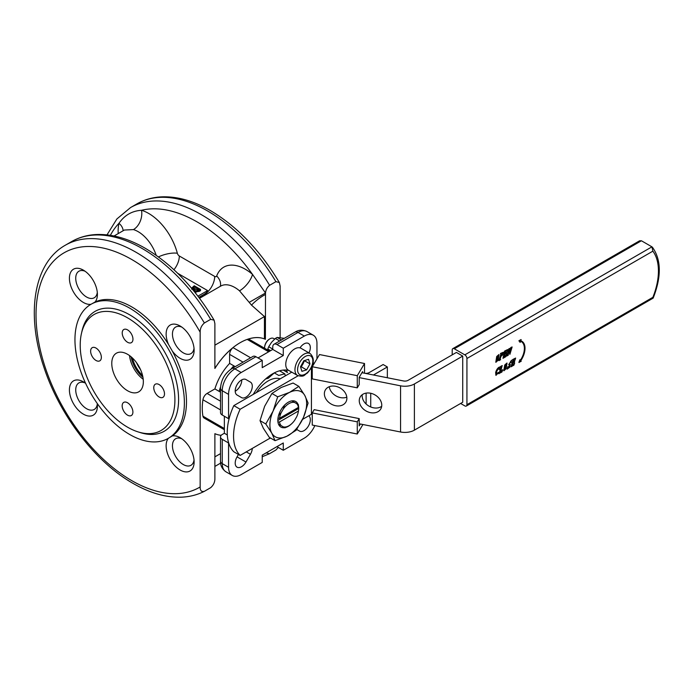 <?xml version="1.0" encoding="UTF-8"?>
<svg xmlns="http://www.w3.org/2000/svg" width="694" height="694" viewBox="0 0 694 694"><rect width="100%" height="100%" fill="white"/><g stroke="black" fill="none" stroke-linecap="round" stroke-linejoin="round"><path stroke-width="1.04" d="M168.356 438.313A77.372 44.676 60 0 1 129.665 434.479A77.372 44.676 60 0 1 79.116 366.293A77.372 44.676 60 0 1 90.975 304.293A77.372 44.676 60 0 1 129.665 308.127A77.372 44.676 60 0 1 180.214 376.313A77.372 44.676 60 0 1 168.356 438.313L172.286 435.936A19.788 11.425 60 0 1 180.128 437.688A19.788 11.425 60 0 1 194.12 461.926A19.788 11.425 60 0 1 180.128 470.012A19.788 11.425 60 0 1 167.844 454.492A19.788 11.425 60 0 1 168.364 438.304M181.811 438.782A15.329 8.848 -120 0 0 175.625 438.755A15.329 8.848 -120 0 0 173.274 451.039A15.329 8.848 -120 0 0 183.285 464.538A15.329 8.848 -120 0 0 190.954 465.301A15.329 8.848 -120 0 0 194.025 459.931M180.128 358.321A19.788 11.425 60 0 1 172.286 351.017L168.547 344.536A19.788 11.425 60 0 1 167.766 327.455A19.788 11.425 60 0 1 180.128 326.007L180.128 326.007A19.788 11.425 60 0 1 194.12 350.244A19.788 11.425 60 0 1 180.128 358.321M181.811 327.091A15.329 8.848 -120 0 0 175.625 327.074A15.329 8.848 -120 0 0 173.274 339.349A15.329 8.848 -120 0 0 183.285 352.856A15.329 8.848 -120 0 0 190.954 353.619A15.329 8.848 -120 0 0 194.025 348.249M97.229 403.457A19.788 11.425 60 0 1 97.403 406.085A19.788 11.425 60 0 1 83.41 414.171A19.788 11.425 60 0 1 69.417 389.933A19.788 11.425 60 0 1 83.41 381.847L83.41 381.847A19.788 11.425 60 0 1 85.605 383.314M85.093 382.932A15.329 8.848 -120 0 0 78.899 382.914A15.329 8.848 -120 0 0 76.557 395.198A15.329 8.848 -120 0 0 86.568 408.697A15.329 8.848 -120 0 0 94.228 409.46A15.329 8.848 -120 0 0 97.299 404.09M90.992 304.284A19.788 11.425 60 0 1 83.41 302.48A19.788 11.425 60 0 1 69.417 278.242A19.788 11.425 60 0 1 83.41 270.166L83.41 270.166A19.788 11.425 60 0 1 97.403 294.403A19.788 11.425 60 0 1 94.991 302.072A77.372 44.676 60 0 1 131.773 306.913A77.372 44.676 60 0 1 168.547 344.536M85.093 271.25A15.329 8.848 -120 0 0 78.899 271.233A15.329 8.848 -120 0 0 76.557 283.508A15.329 8.848 -120 0 0 86.568 297.015A15.329 8.848 -120 0 0 94.228 297.778A15.329 8.848 -120 0 0 97.299 292.408M81.719 332.374A69.192 39.948 60 0 1 95.069 311.38A69.192 39.948 60 0 1 129.665 314.807A69.192 39.948 60 0 1 174.871 375.784A69.192 39.948 60 0 1 164.261 431.226A69.192 39.948 60 0 1 139.407 432.293M308.96 352.873A8.927 5.153 120 0 0 308.474 343.469A8.927 5.153 120 0 0 304.007 343.903A8.927 5.153 120 0 0 300.008 347.868M241.512 379.991A8.927 5.153 120 0 0 235.682 387.859A8.927 5.153 120 0 0 237.053 395.007L241.512 397.593A8.927 5.153 120 0 0 250.439 392.431A8.927 5.153 120 0 0 250.439 382.125L245.98 379.549A8.927 5.153 120 0 0 241.512 379.991M283.282 370.084L287.49 372.513A38.691 22.338 120 0 0 286.119 370.041M288.877 370.492A38.691 22.338 120 0 0 272.759 373.728A38.691 22.338 120 0 0 253.284 394.383M110.372 235.318A135.408 78.179 60 0 1 118.978 223.294C124.486 215.244 131.999 210.907 141.515 210.282A14.878 10.358 -73.3 0 1 133.448 229.593L124.339 230.044M224.362 429.725L204.097 418.031A5.951 3.435 -60 0 1 202.934 416.174A53.568 30.926 -60 0 1 202.934 399.77A5.951 3.435 -60 0 1 207.072 393.437L214.888 388.918A38.691 22.338 120 0 1 229.627 363.404L229.627 354.374A5.951 3.435 -60 0 1 233.045 347.625A53.568 30.926 120 0 0 214.888 368.471L214.888 323.69L214.116 320.177L210.681 319.327L204.374 322.97C201.494 325.521 200.089 328.6 200.158 332.192L200.158 486.954C200.089 490.623 201.494 492.081 204.374 491.317L210.681 487.674C213.561 485.123 214.967 482.044 214.888 478.444L214.888 433.672A53.568 30.926 120 0 0 221.204 435.303M204.374 322.97A141.359 81.614 60 0 0 135.981 252.234A141.359 81.614 60 0 0 65.297 245.234C33.442 263.104 25.86 314.304 43.843 367.048C59.493 415.081 95.356 462.065 133.005 483.371C149.973 493.156 166.265 497.754 181.889 497.147C189.93 496.757 197.365 494.848 204.183 491.421L204.374 491.317M172.286 351.017A77.372 44.676 60 0 1 172.286 435.936M266.201 452.852L269.419 453.755L275.917 450.007L278.329 447.413M214.888 368.384A53.568 30.926 -60 0 1 240.107 342.723A53.568 30.926 -60 0 1 264.44 338.898L264.44 316.577L251.506 305.117L239.517 290.829A28.272 16.326 -120 0 0 234.841 287.49A28.272 16.326 -120 0 0 220.709 286.093L220.744 286.067M239.517 290.829A14.878 6.341 -49.5 0 0 252.495 274.364A43.149 24.915 60 0 0 216.667 275.96A2.976 1.718 -120 0 1 214.689 276.42L179.321 255.999A2.976 1.718 -120 0 1 177.343 253.249A43.149 24.915 60 0 0 141.515 210.282A135.408 78.179 60 0 1 197.009 221.863A135.408 78.179 60 0 1 252.495 274.364L265.498 292.998L265.394 339.305A53.568 30.926 120 0 0 247.246 339.427A5.951 3.435 -60 0 1 249.432 339.496L269.697 351.199M265.394 339.305L264.44 338.898M241.764 379.852A8.927 5.153 -60 0 1 235.205 391.208M224.362 416.253L224.362 433.264L222.254 434.479A5.951 3.435 180 0 0 220.518 436.908A5.951 3.435 180 0 0 222.254 439.337L228.569 442.98L228.569 467.288A17.853 10.306 120 0 0 232.273 475.459A17.853 10.306 120 0 0 241.2 474.575L262.237 462.421L262.237 455.134L283.282 442.98L283.282 450.276L304.328 438.122A17.853 10.306 120 0 0 314.833 425.569M273.991 344.276L295.037 332.131A5.951 3.435 60 0 1 298.012 332.426L276.975 344.571A5.951 3.435 60 0 0 273.991 344.276A5.951 3.435 60 0 0 272.759 347L272.759 349.429L258.029 357.939M262.237 360.368L255.93 356.725L234.884 368.87A17.853 10.306 120 0 0 222.254 390.739A5.951 3.435 0 0 1 220.518 388.31L220.518 412.609A5.951 3.435 0 0 0 222.254 415.038L228.569 418.682L228.569 394.383A17.853 10.306 120 0 1 241.2 372.513L262.237 360.368L262.237 367.655L283.282 355.51L283.282 348.214L276.975 344.571M316.958 358.841L316.958 343.357A17.853 10.306 120 0 0 313.254 335.185A17.853 10.306 120 0 0 304.328 336.07L283.282 348.214M198.84 297.344L203.845 294.456A14.878 8.588 120 0 0 207.61 291.48L207.61 290.578L177.759 273.349M193.817 290.951L195.847 292.122L195.769 293.38M200.531 289.415L199.273 290.135C197.243 291.15 195.3 291.046 193.444 289.84L191.744 288.019L194.216 285.772L200.531 289.415L200.531 290.63L199.273 291.35L195.535 291.94M197.937 296.164L207.61 290.578M280.124 337.475L280.124 286.032L279.352 282.519L275.917 281.66L269.61 285.303C267.181 287.281 265.811 289.849 265.498 292.998L249.354 302.272M94.991 302.072L90.975 304.293M276.975 446.632L283.282 450.276M229.627 363.404L235.249 366.649M214.888 388.918L220.518 392.162M233.835 365.833A38.691 22.338 120 0 0 230.859 369.234M220.562 387.07A38.691 22.338 120 0 0 219.104 391.347M268.899 438.825A38.691 22.338 120 0 0 270.573 438.07M255.93 356.725A5.951 3.435 -120 0 0 252.954 356.43L231.909 368.575A5.951 3.435 60 0 1 234.884 368.87L241.2 372.513M238.441 454.457L237.053 456.869A8.927 5.153 120 0 0 237.053 467.175A8.927 5.153 120 0 0 245.98 462.022L250.439 454.292A8.927 5.153 120 0 0 252.286 448.419M245.98 379.549L250.439 382.125L245.98 379.549M296.72 429.456L299.548 431.095A8.927 5.153 120 0 0 308.327 426.185A8.927 5.153 120 0 0 308.752 415.81M194.329 289.329L198.978 289.502L194.068 286.665L192.863 287.871L194.329 289.329M199.273 290.135L199.273 291.35M193.444 289.84L193.444 290.5M193.661 286.9L193.166 288.478M197.833 290.057L193.661 288.114M194.068 286.665L194.068 287.88M195.847 292.122L195.101 292.547M229.202 418.326L228.569 418.682M118.206 233.592A43.149 24.915 60 0 1 118.978 223.294A14.878 10.358 -166.7 0 1 123.124 230.755M251.506 305.117A14.878 3.661 142 0 1 265.394 294.534M272.759 349.429L283.282 355.51M224.362 433.264L227.32 434.973M142.574 375.558A22.321 12.882 60 0 1 132.433 358M142.938 377.276A22.321 12.882 60 0 1 131.47 358.451A22.321 12.882 60 0 1 131.123 356.82M277.938 421.961L279.509 421.961L298.42 411.039A13.559 7.825 120 0 1 296.711 416.721L294.612 420.364A13.559 7.825 120 0 1 288.964 425.743L287.385 426.654M279.509 421.961A13.559 7.825 120 0 0 281.217 425.665L283.317 426.879A13.559 7.825 120 0 0 288.964 425.743M281.217 425.665L278.468 424.077M298.446 404.949L298.42 407.395L279.509 418.309L277.964 418.317M298.42 407.395A13.559 7.825 120 0 0 296.711 403.682L294.612 402.468A13.559 7.825 120 0 0 283.317 408.992L281.217 412.626A13.559 7.825 120 0 0 279.509 418.309M278.554 415.48L281.217 412.626M283.317 408.992L284.462 405.253M296.711 403.682L298.403 404.663M291.862 400.88L294.612 402.468M285.008 427.86L283.317 426.879M277.834 420.495L298.446 408.593M265.62 378.95L268.283 378.239L274.321 372.886L278.736 375.437L284.774 373.823L285.329 375.879M267.19 377.614L268.283 378.239M279.552 370.804L284.774 373.823M298.273 411.967A14.765 8.528 120 0 0 295.653 401.488A14.765 8.528 120 0 0 289.025 401.817A14.765 8.528 120 0 0 278.78 414.743A14.765 8.528 120 0 0 280.888 427.062A14.765 8.528 120 0 0 287.524 426.732A14.765 8.528 120 0 0 291.272 424.086M265.785 423.965L273.063 411.152L277.687 396.812L271.927 393.481L264.648 406.294L260.024 420.633L263.321 428.215L269.281 437.324L275.041 440.655L271.744 433.073L265.785 423.965L260.024 420.633M277.687 396.812L289.598 392.353L298.845 386.358L304.805 395.476L308.101 403.058L303.478 417.398L296.199 430.202L286.952 436.196L275.041 440.655M298.845 386.358L293.085 383.036L281.174 387.495L271.927 393.481M273.063 411.152A25.982 14.999 -60 0 1 289.598 392.353A25.982 14.999 -60 0 1 304.805 395.476A25.982 14.999 -60 0 1 303.478 417.398A25.982 14.999 -60 0 1 286.952 436.196A25.982 14.999 -60 0 1 271.744 433.073A25.982 14.999 -60 0 1 273.063 411.152M264.605 347.694A6.845 3.956 -60 0 1 264.605 347.46A6.845 3.956 -60 0 1 268.058 340.112A6.845 3.956 -60 0 1 269.446 339.08A6.845 3.956 -60 0 1 269.654 338.967M274.651 339.08L273.583 338.464A7.443 4.294 120 0 0 269.862 338.837A7.443 4.294 120 0 0 268.352 339.965A7.443 4.294 120 0 0 264.605 347.946A7.443 4.294 120 0 0 264.614 348.267M304.111 360.663A5.951 3.435 -60 0 1 303.018 363.847A5.951 3.435 -60 0 1 301.17 366.241A5.951 3.435 -60 0 1 300.502 366.788L303.825 360.75L308.552 359.31L309.949 363.882L306.618 369.885L301.89 371.325L300.493 366.762M297.579 375.515L288.374 370.197A12.648 7.304 -60 0 1 292.131 350.834A12.648 7.304 -60 0 1 301.023 348.293L310.227 353.61A12.648 7.304 -60 0 0 301.335 356.152A12.648 7.304 -60 0 0 297.579 375.515C304.857 377.354 303.963 374.803 307.355 373.094C314.148 365.001 315.102 358.503 310.227 353.61M304.588 360.516L301.352 366.848L300.589 367.083M304.683 360.845L309.949 363.882M301.352 366.848L306.618 369.885M279.699 340.988L275.344 338.472A13.082 7.547 -60 0 1 276.238 337.909A13.082 7.547 -60 0 1 277.132 337.44L281.478 339.956M284.288 338.334L277.132 337.44M275.344 338.472L271.545 342.324L268.708 346.731L272.759 349.065M270.643 350.652L267.823 349.021L267.615 350.002M267.823 349.021A13.082 7.547 -60 0 1 268.708 346.731M132.953 339.184A7.591 4.381 60 0 1 131.383 342.654A7.591 4.381 60 0 1 125.536 340.624A7.591 4.381 60 0 1 122.222 332.981A7.591 4.381 60 0 1 123.792 329.511A7.591 4.381 60 0 1 129.648 331.55A7.591 4.381 60 0 1 132.953 339.184M95.998 348.067A7.591 4.381 60 0 1 100.951 354.755A7.591 4.381 60 0 1 99.789 360.837A7.591 4.381 60 0 1 95.989 360.455A7.591 4.381 60 0 1 91.035 353.767A7.591 4.381 60 0 1 92.198 347.685A7.591 4.381 60 0 1 95.998 348.067M122.17 405.843A7.591 4.381 60 0 1 123.74 402.381A7.591 4.381 60 0 1 129.587 404.411A7.591 4.381 60 0 1 132.901 412.054A7.591 4.381 60 0 1 131.331 415.524A7.591 4.381 60 0 1 125.475 413.485A7.591 4.381 60 0 1 122.17 405.843M159.126 396.968A7.591 4.381 60 0 1 154.172 390.28A7.591 4.381 60 0 1 155.335 384.198A7.591 4.381 60 0 1 159.134 384.58A7.591 4.381 60 0 1 164.088 391.269A7.591 4.381 60 0 1 162.925 397.341A7.591 4.381 60 0 1 159.126 396.968M127.601 317.869A66.962 38.656 60 0 1 174.61 393.524A66.962 38.656 60 0 1 138.193 431.928A66.962 38.656 60 0 1 127.523 427.166A66.962 38.656 60 0 1 81.424 333.606A66.962 38.656 60 0 1 127.601 317.869M143.224 379.288A22.321 12.882 60 0 1 129.526 355.571M127.549 390.731A22.321 12.882 60 0 1 112.975 371.064A22.321 12.882 60 0 1 116.401 353.185A22.321 12.882 60 0 1 127.575 354.304A22.321 12.882 60 0 1 142.149 373.971A22.321 12.882 60 0 1 138.722 391.85A22.321 12.882 60 0 1 127.549 390.731M381.691 406.302A11.902 9.187 30.8 0 1 366.111 404.003A11.902 9.187 30.8 0 1 362.164 395.823A11.902 9.187 30.8 0 1 362.242 394.704M381.769 405.175A11.902 9.187 -149.2 0 0 372.921 393.923A11.902 9.187 -149.2 0 0 360.29 396.838A11.902 9.187 -149.2 0 0 359.258 400.698A11.902 9.187 -149.2 0 0 368.098 411.95A11.902 9.187 -149.2 0 0 380.737 409.035A11.902 9.187 -149.2 0 0 381.769 405.175M346.879 398.243A11.902 9.187 -149.2 0 0 338.03 386.983A11.902 9.187 -149.2 0 0 325.399 389.907A11.902 9.187 -149.2 0 0 324.367 393.767A11.902 9.187 -149.2 0 0 333.207 405.018A11.902 9.187 -149.2 0 0 345.846 402.095A11.902 9.187 -149.2 0 0 346.879 398.243M233.826 405.617A47.617 27.491 120 0 0 227.242 432.501A47.617 27.491 120 0 0 233.826 451.785L240.133 455.429A47.617 27.491 -60 0 1 233.557 436.144A47.617 27.491 -60 0 1 240.133 409.26L233.826 405.617L291.775 372.158M361.947 372.704L403.466 380.954A4.468 2.576 0 0 0 408.081 380.338L456.409 352.431L462.725 356.083L414.387 383.982A13.394 7.729 180 0 1 400.559 385.829L359.206 377.605M462.725 356.083L462.725 402.251L414.387 430.15A13.394 7.729 180 0 1 400.559 431.998L359.206 423.774M312.248 414.439L311.424 414.275L302.567 419.384M270.382 437.966L240.133 455.429M313.089 362.988L314.339 363.231M312.248 368.271L311.077 368.306M298.116 375.784L240.133 409.26M311.424 414.275L311.424 368.106M362.598 372.825L362.598 371.611L359.206 377.302L359.206 384.589L357.271 387.842L357.271 375.688L312.248 366.736L319.509 354.556L364.532 363.509L357.271 375.688M362.927 424.511L357.271 434.01L312.248 425.058L312.248 412.904L357.271 421.857L357.271 434.01M387.347 377.753L387.347 366.961L383.14 364.532L369.147 372.609A4.468 2.576 180 0 1 364.914 373.285M373.45 374.986L387.347 366.961M329.277 386.714A11.902 9.187 -149.2 0 0 346.809 397.168M364.532 373.216L364.532 363.509M360.342 423.999L359.206 425.899L359.206 418.612L357.271 421.857M359.206 418.612L314.182 409.66L312.248 412.904M312.248 366.736L312.248 378.889L357.271 387.842M280.185 378.855A26.788 15.468 120 0 0 268.283 380.867A26.788 15.468 120 0 0 256.372 392.596M504.538 367.49L504.373 370.344L506.507 366.345L506.663 363.517L504.538 367.49M506.542 363.491L506.299 366.224L504.286 370.232M504.92 365.148L507.036 363.083L506.108 368.748L503.905 370.787L504.92 365.148M506.924 363.049L504.712 365.027L503.809 370.7M496.514 358.998L496.357 361.852L498.492 357.852L498.648 355.024L496.514 358.998M498.526 354.998L498.283 357.731L496.271 361.739M496.904 356.655L499.021 354.591L498.092 360.255L495.889 362.294L496.904 356.655M498.908 354.556L496.696 356.534L495.794 362.207M515.104 359.848L514.965 358.807L513.681 359.553L512.987 362.303L514.887 360.255L514.254 362.797L514.037 362.051L512.883 362.719L512.198 365.426L514.54 363.136L513.968 365.096L510.992 366.814L513.135 360.117L512.779 359.709L515.633 358.061L515.104 359.848L514.748 358.685M513.057 362.016L514.887 360.255M514.063 362.91L513.829 361.93M511.99 365.304L514.705 363.109M510.992 366.814L512.927 359.995L512.571 359.587L515.633 358.061M510.879 362.684L510.801 361.322L509.283 363.89L510.237 364.263L509.778 367.169L507.141 369.147L507.73 366.822L508.025 368.037L509.734 365.209L508.719 364.732L511.478 360.316L511.07 362.572L510.654 361.305M509.205 363.829L510.142 364.211M507.141 369.147L507.913 366.71M507.939 367.95L509.604 365.148M508.65 364.688L511.669 360.203M466.932 358.512L466.932 404.68L652.872 297.327A54.757 31.612 120 0 0 652.872 251.159L466.932 358.512A2.976 1.718 -120 0 0 464.824 354.86L454.31 348.787A2.976 1.718 -120 0 0 452.818 348.64A2.976 1.718 -120 0 0 452.202 350.002L452.202 354.86M520.804 340.728A15.476 8.935 -60 0 1 521.602 341.101A15.476 8.935 -60 0 1 521.706 341.162M520.153 342.402L518.886 340.78L520.153 342.402L520.578 341.318A14.878 8.588 -60 0 1 521.506 341.734A14.878 8.588 -60 0 1 520.578 360.42L519.945 359.7L518.886 362.407L521.203 361.314L520.786 360.715A15.476 8.935 -60 0 0 521.81 341.222L521.602 341.101M521.402 341.674A14.878 8.588 -60 0 1 520.422 360.203M518.886 340.78L520.994 339.566L520.786 340.771A15.476 8.935 -60 0 1 521.81 341.222M498.943 360.654L501.129 353.853L500.73 353.541L503.454 352.3L500.825 356.673L500.14 359.379L500.626 359.674L498.943 360.654L500.921 353.732L500.513 353.42L503.341 352.257M507.088 351.355L506.95 350.314L505.666 351.06L504.972 353.81L506.872 351.763L506.238 354.304L506.021 353.558L504.868 354.226L504.182 356.933L506.525 354.643L505.952 356.603L502.976 358.321L505.119 351.624L504.764 351.216L507.618 349.568L507.088 351.355L506.733 350.192M505.041 353.524L506.872 351.763M506.047 354.417L505.813 353.437M503.974 356.811L506.689 354.617M502.976 358.321L504.555 351.095L507.618 349.568M507.114 355.935L508.745 348.917L509.682 348.371L510.203 352.162L511.001 347.616L512.059 347.217L509.89 354.365L509.214 349.802L508.208 355.302L506.898 355.814L508.876 349.065M508.676 349.169L509.682 348.371M510.116 351.537L510.784 347.494L512.12 346.965M509.89 354.365L509.092 350.279M495.889 375.281L495.646 372.392C496.557 369.529 497.832 367.742 499.48 367.031L499.402 369.382L498.856 367.924M499.22 367.69L499.88 367.048M496.375 374.665L498.665 372.522L495.984 375.359L495.646 372.392M499.984 372.166L501.155 371.889L502.803 369.807L501.909 372.053L498.726 373.65L499.463 372.652L500.921 366.857L500.513 366.545L502.109 365.625L500.556 372.236M464.824 354.86L651.935 246.838L652.49 247.324C661.33 259.842 661.547 276.776 653.158 298.125L466.316 406.042A2.976 1.718 -120 0 1 464.824 405.895L460.616 403.466M466.316 406.042A2.976 1.718 -120 0 0 466.932 404.68M652.872 251.159L651.935 246.838L641.412 240.766L454.31 348.787M452.818 348.64L639.582 240.809L641.412 240.766M653.158 298.125L652.872 297.327M519.103 340.901L521.203 339.687M520.153 359.822L519.103 362.528M500.921 353.732L500.452 353.68M502.812 352.838L501.589 353.628L500.929 356.248C502.317 355.71 502.994 354.599 502.942 352.916L502.89 352.864M500.721 356.126C502.109 355.588 502.786 354.478 502.734 352.795M499.203 369.538L498.986 367.95L496.774 371.134L496.47 374.751L498.309 372.34M495.854 372.513C496.765 369.65 498.04 367.863 499.697 367.152L499.437 367.811M498.943 373.771L501.129 366.979L500.513 366.545M500.73 366.666L502.326 365.747M500.921 366.857L500.452 366.796M500.192 372.288L501.363 372.01L502.404 369.798M156.193 255.297A28.272 16.326 -120 0 0 138.123 231.649A28.272 16.326 -120 0 0 133.448 229.593M65.297 245.234L71.612 241.59A141.359 81.614 60 0 1 142.296 248.591A141.359 81.614 60 0 1 210.681 319.327M200.158 486.954A135.408 78.179 60 0 1 131.773 480.647A135.408 78.179 60 0 1 36.019 314.807A135.408 78.179 60 0 1 131.773 259.521A135.408 78.179 60 0 1 200.158 332.192M107.015 234.867L116.887 218.957L130.533 207.575A141.359 81.614 60 0 1 201.217 214.576A141.359 81.614 60 0 1 269.61 285.303M130.533 207.575L136.848 203.923A141.359 81.614 60 0 1 207.523 210.924A141.359 81.614 60 0 1 275.917 281.66M268.673 351.797L247.246 339.427M222.254 415.038L222.254 390.739L228.569 394.383M295.037 332.131C298.654 329.806 302.627 329.607 306.939 331.541A17.853 10.306 120 0 0 298.012 332.426L304.328 336.07M199.039 297.605L203.845 294.456M220.518 409.92L202.934 399.77M202.934 416.174L224.362 428.536M233.045 347.625L250.621 357.774M214.888 345.178L264.44 316.577A14.878 8.588 180 0 1 265.394 316.065M205.068 295.123A17.853 10.306 60 0 1 204.166 294.646A14.878 8.588 -60 0 0 214.689 276.42M214.888 456.86L220.518 453.616M222.254 439.337L222.254 463.635L228.569 467.288M225.958 471.816C222.123 469.04 220.31 465.509 220.518 461.206A5.951 3.435 0 0 0 222.254 463.635A17.853 10.306 120 0 0 225.958 471.816L232.273 475.459M243.065 362.138L229.627 354.374M207.072 393.437L220.518 401.193M237.053 456.869L245.98 462.022M246.275 451.881L250.439 454.292M177.343 253.249A14.878 5.162 -14.8 0 0 158.466 256.927M179.321 255.999A14.878 8.588 -60 0 1 173.934 269.714M216.667 275.96A14.878 11 -159.1 0 1 220.371 286.284M303.026 358.147A10.792 6.229 120 0 0 297.908 372.071A10.792 6.229 120 0 0 307.407 372.496A10.792 6.229 120 0 0 312.526 358.572A10.792 6.229 120 0 0 303.026 358.147M136.562 362.736A22.321 12.882 -120 0 0 140.526 369.616M414.387 430.15L414.387 383.982M400.559 431.998L400.559 385.829M366.111 404.003L366.111 393.116M370.726 406.962L370.726 393.264M199.56 298.299L220.709 286.093M114.059 235.986L124.33 230.052M71.612 241.59C79.107 237.296 87.409 234.936 96.518 234.52C112.107 233.947 128.355 238.536 145.272 248.296C171.999 264.18 194.945 288.14 214.116 320.177M262.237 456.73L269.419 453.755M136.848 203.923C144.335 199.629 152.645 197.278 161.754 196.853C177.343 196.281 193.591 200.878 210.499 210.629C237.235 226.513 260.181 250.473 279.352 282.519M214.888 466.429L220.623 463.115M306.939 331.541L313.254 335.185M220.518 461.206L220.518 436.908M220.518 388.31C221.074 379.861 224.873 373.285 231.909 368.575M191.744 289.233L191.744 288.019M264.605 347.46L264.605 347.946M138.193 431.928L140.648 432.7M81.424 333.606L81.987 331.09"/></g></svg>
